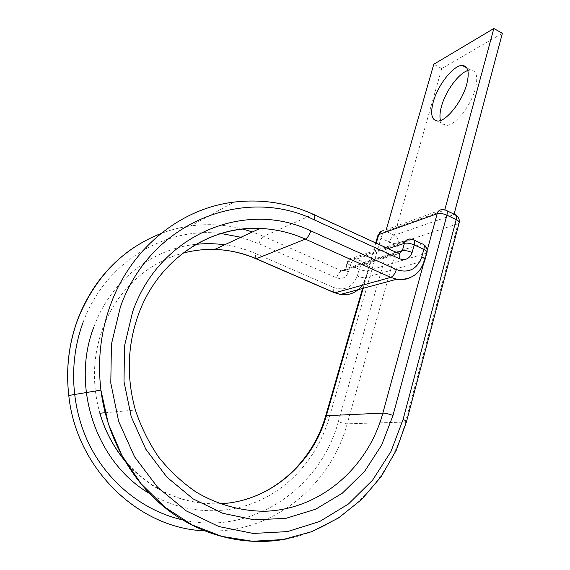 <?xml version="1.0" encoding="UTF-8"?>
<svg xmlns="http://www.w3.org/2000/svg" width="570" height="570" viewBox="0 0 570 570"><rect width="100%" height="100%" fill="white"/><g stroke="black" fill="none" stroke-linecap="round" stroke-linejoin="round"><path stroke-width="0.43" stroke-dasharray="2.85 2.14" d="M467.842 70.495L470.734 69.996C476.627 70.659 478.18 76.864 475.387 88.614C471.02 105.877 454.817 125.984 446.203 125.4C443.303 125.386 441.394 123.754 440.468 120.505M446.78 210.665L444.728 210.138L385.812 231.235L386.261 229.682M377.867 235.553L380.945 238.196C382.149 234.605 383.774 232.282 385.812 231.235L394.39 235.218L453.962 214.598L444.814 209.803M325.605 416.128L329.097 418.109L380.945 238.196L389.502 242.143C392.922 243.568 395.78 244.031 398.081 243.525C398.758 239.842 397.525 237.07 394.39 235.218L441.757 68.55L502.384 33.295M441.757 68.55L433.777 64.275M183.305 520.025C252.432 535.857 321.045 487.521 338.316 421.686C341.971 423.026 344.928 423.731 347.187 423.809L398.081 243.525L458.016 223.739C458.693 219.707 457.347 216.657 453.962 214.598L454.069 214.185M329.097 418.109C318.63 454.098 293.158 485.22 259.3 500.645C225.414 515.836 184.238 514.026 150.28 493.934M219.878 503.773C182.714 504.892 150.979 490.428 124.688 460.382M99.857 413.222C91.87 384.458 92.767 356.35 102.55 328.89C116.33 290.814 147.651 262.414 182.899 253.173M105.172 412.744L135.375 410.022C126.376 377.803 127.188 346.403 137.805 315.816C148.934 285.955 166.803 263.084 191.406 247.216M205.143 530.834C271.334 534.838 330.629 486.053 347.187 423.809L405.455 422.085C390.934 478.558 346.225 526.345 289.076 538.422M459.242 222.364L458.016 223.739L405.455 422.085L406.538 421.529M240.896 237.284L258.915 243.675L336.621 277.811C342.221 279.606 346.154 277.697 348.405 272.082C345.862 270.892 344.814 269.881 345.249 269.047L345.897 268.662L347.928 261.815L347.28 262.214C346.831 263.062 347.878 264.088 350.415 265.285L359.235 269.218C362.748 270.643 365.626 271.149 367.864 270.721L425.94 253.322L427.072 252.097M348.405 272.082L350.415 265.285C351.669 261.602 353.286 259.264 355.267 258.288L412.26 239.542L421.8 243.989L364.102 262.264L353.222 257.797L410.058 238.98L414.148 240.098M388.206 248.641L347.928 261.815C348.861 259.172 350.621 257.832 353.222 257.797C350.279 257.989 348.298 259.464 347.28 262.214L345.249 269.047L342.527 271.085L343.468 271.028L344.864 270.322L345.897 268.662L396.82 252.595M425.035 259.656L423.902 260.804L425.94 253.322C426.674 249.168 425.291 246.062 421.8 243.989L423.774 244.63M362.221 285.271L365.89 277.54L367.864 270.721C368.583 266.938 367.329 264.117 364.102 262.264C362.1 263.226 360.482 265.542 359.235 269.218L357.255 276.008C360.774 277.433 363.653 277.939 365.89 277.54L423.902 260.804C421.657 268.591 417.226 274.142 410.621 277.462M336.621 277.811C337.889 274.084 339.506 271.755 341.451 270.807L342.527 271.085L399.171 253.522M397.539 253.187L398.694 253.508L397.539 253.187L341.451 270.807L263.589 236.343L313.058 214.47L397.539 253.187M333.621 292.403L333.714 287.544C344.957 291.07 352.802 287.23 357.255 276.008M258.915 243.675C260.291 239.877 261.844 237.434 263.589 236.343L252.396 231.962M160.854 233.572C170.658 229.824 180.662 227.252 190.872 225.87L233.899 202.115C261.53 198.88 287.921 202.998 313.058 214.47L314.583 214.897M255.239 258.417L255.688 253.579L333.714 287.544M132.696 248.37C150.765 236.215 170.159 228.713 190.872 225.87C208.47 223.561 225.734 224.616 242.678 229.033M82.956 322.72C104.951 262.179 165.279 226.454 220.982 233.493M93.886 326.959C110.737 280.469 152.461 248.548 196.144 244.331M224.658 244.801C235.396 246.326 245.734 249.254 255.688 253.579M363.19 288.306L376.25 243.162M338.316 421.686L389.502 242.143C390.699 238.559 392.331 236.251 394.39 235.218M423.346 264.487L427.179 250.422M456.093 215.196L453.962 214.598M385.812 231.235L383.346 230.729L381.266 231.306M444.728 210.138L442.078 209.553L383.346 230.729M125.129 461.13C153.95 496.178 200.213 511.126 240.326 500.838M446.203 125.4L437.732 121.04M470.734 69.996L466.73 67.83M137.983 315.73L138.147 315.274M362.548 288.484L375.73 242.927"/><path stroke-width="0.85" d="M433.236 102.023C430.158 114.028 431.654 120.37 437.732 121.04C446.232 121.545 462.363 101.317 466.794 84.025C469.637 72.255 468.155 66.07 462.348 65.465C453.506 64.98 437.739 85.115 433.236 102.023M440.468 120.505C439.534 116.907 439.876 112.176 441.493 106.326C445.512 91.293 458.601 73.273 467.842 70.495M386.261 229.682L433.777 64.275L493.841 28.5L444.814 209.803M454.069 214.185L502.384 33.295L493.841 28.5M150.28 493.934C96.23 463.289 70.509 386.474 93.886 326.959M191.406 247.216C212.902 233.85 235.766 227.594 260.013 228.435C275.787 229.09 290.907 232.653 305.37 239.122C307.487 237.911 309.296 235.161 310.807 230.879C246.632 199.536 159.799 233.109 132.596 311.918L124.509 345.976L124.004 381.615L131.228 416.734L145.827 449.231L166.91 477.161L193.152 498.914L222.927 513.349L254.448 519.861L285.926 518.344L315.695 509.195L342.314 493.193L364.601 471.383L381.686 445.02L392.979 415.459C388.897 413.934 385.52 413.15 382.848 413.107L326.339 415.722C313.058 463.666 269.881 501.686 219.878 503.773M124.688 460.382C113.316 446.531 105.044 430.806 99.857 413.222C105.101 431.148 113.523 447.115 125.129 461.13M363.19 288.306L326.339 415.722L325.605 416.128M310.807 230.879L396.357 269.553C394.974 273.735 393.093 276.35 390.728 277.383L305.37 239.122L256.293 258.744L334.904 292.823L340.411 294.476C349.439 295.68 356.706 292.61 362.221 285.271M182.899 253.173C193.38 250.387 203.967 249.14 214.648 249.432C229.133 249.895 243.012 252.994 256.293 258.744L255.239 258.417M423.346 264.487L382.848 413.107C368.327 467.058 320.924 509.423 265.128 511.247C241.367 511.269 217.597 504.764 196.009 492.003C182.115 482.42 169.696 470.841 158.752 457.261C148.856 442.733 141.061 426.987 135.375 410.022C126.469 377.796 127.338 346.361 137.983 315.73M289.076 538.422C248.563 547.058 203.54 537.211 167.566 509.715C131.755 482.028 106.825 437.532 100.904 390.094L108.378 423.902L121.966 455.58L141.082 483.738L164.844 507.165L192.161 524.927L221.787 536.384L252.439 541.265L282.87 539.576L311.897 531.632L338.516 517.966L361.865 499.291L381.273 476.442L396.25 450.314L406.453 421.857C406.852 421.358 405.726 420.56 403.076 419.47L390.97 451.511L372.58 480.154L348.527 503.93L319.727 521.479L287.423 531.611L253.187 533.449L218.83 526.538L186.319 510.927L157.626 487.286L134.577 456.848L118.638 421.38L110.794 383.033L111.435 344.152L120.37 307.052C150.423 221.267 245.014 185.678 314.241 219.863L399.392 258.737C405.505 260.782 409.752 258.695 412.124 252.474L414.219 244.922C410.315 243.297 407.044 242.77 404.408 243.347L388.206 248.641M205.143 530.834C138.973 528.939 76.28 468.839 68.778 395.473L100.904 390.094C97.463 360.411 100.655 332.032 110.466 304.964C131.257 247.366 181.388 208.292 233.899 202.115C261.616 198.823 288.121 202.906 313.4 214.356C314.989 214.27 315.267 216.108 314.241 219.863M132.696 248.37C107.801 265.492 89.483 289.147 77.748 319.335C68.749 343.617 65.764 368.99 68.778 395.473C65.799 368.982 68.82 343.589 77.826 319.3C94.812 277.376 122.486 248.798 160.854 233.572M183.305 520.025C144.88 511.611 109.654 484.279 90.181 446.388C70.88 408.398 68.436 361.85 82.956 322.72M396.82 252.595L402.299 250.864L404.408 243.347C405.377 240.455 407.258 238.994 410.058 238.98L412.73 239.436C414.554 239.514 415.053 241.345 414.219 244.922L423.831 249.389C426.41 250.658 427.443 251.776 426.916 252.738L425.035 259.656M399.171 253.522L402.299 250.864C404.942 250.316 408.213 250.85 412.124 252.474M396.357 269.553C408.626 273.579 417.098 269.368 421.772 256.92L423.831 249.389C424.65 245.82 424.137 243.981 422.284 243.889L414.148 240.098M421.772 256.92C424.358 258.182 425.398 259.286 424.878 260.233C420.154 274.042 410.756 280.376 396.677 279.243C401.608 280.098 406.253 279.507 410.621 277.462M314.583 214.897L397.931 253.101C399.777 253.166 400.268 255.039 399.392 258.737M138.147 315.274C157.648 259.977 209.639 225.684 260.013 228.435L214.648 249.432C229.083 249.917 242.906 253.044 256.115 258.801L334.697 292.866L390.728 277.383L396.677 279.243L340.411 294.476L333.621 292.403M242.678 229.033L252.396 231.962M220.982 233.493L240.896 237.284M196.144 244.331C205.706 243.326 215.211 243.483 224.658 244.801M376.25 243.162L378.729 234.591L377.867 235.553M406.538 421.529L459.085 223.048C459.605 222.022 458.651 220.889 456.214 219.642L446.909 215.168C443.125 213.551 439.876 213.073 437.176 213.743L378.729 234.591C379.52 232.225 381.059 230.936 383.346 230.729M403.076 419.47L456.214 219.642C456.955 216.322 456.428 214.591 454.639 214.455L446.78 210.665M392.979 415.459L446.909 215.168C447.664 211.84 447.158 210.116 445.391 209.988L442.078 209.553C439.634 209.76 437.995 211.157 437.176 213.743L427.179 250.422M240.326 500.838C281.345 490.934 314.106 456.798 325.677 415.879L362.548 288.484M466.73 67.83L462.348 65.465M105.172 412.744L99.857 413.222M375.73 242.927L378.003 235.068L381.266 231.306M459.242 222.364C459.62 219.393 458.572 217.006 456.093 215.196M427.072 252.097C427.486 248.983 426.389 246.496 423.774 244.63"/></g></svg>
